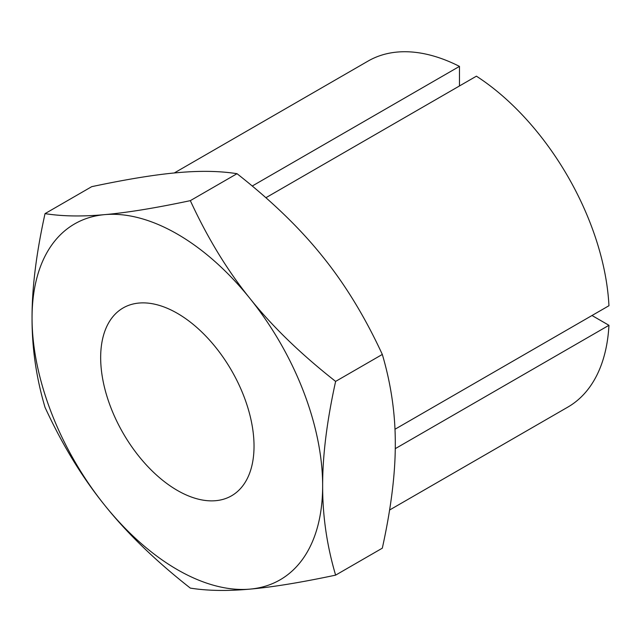 <?xml version="1.0" encoding="UTF-8"?>
<svg xmlns="http://www.w3.org/2000/svg" width="641" height="641" viewBox="0 0 641 641"><rect width="100%" height="100%" fill="white"/><g stroke="black" fill="none" stroke-linecap="round" stroke-linejoin="round"><path stroke-width="0.96" d="M177.349 313.329A108.449 62.61 60 0 1 248.195 408.894A108.449 62.61 60 0 1 231.569 495.789A108.449 62.61 60 0 1 177.349 490.421A108.449 62.61 60 0 1 106.502 394.856A108.449 62.61 60 0 1 123.12 307.952A108.449 62.61 60 0 1 177.349 313.329M190.329 200.649C155.587 208.021 127.046 212.684 104.699 214.631C82.168 216.69 62.273 216.354 45.03 213.629C36.281 253.331 31.954 288.121 32.05 317.984C31.954 347.959 36.281 377.749 45.03 407.364C62.273 444.742 82.168 477.361 104.699 505.228C127.046 533.2 155.587 560.827 190.329 588.109C207.572 590.842 227.467 591.17 249.998 589.119C272.345 587.164 300.885 582.501 335.62 575.137L382.316 548.175C391.058 508.473 395.385 473.683 395.297 443.82C395.385 413.846 391.058 384.047 382.316 354.441L335.62 381.403C300.885 354.12 272.345 326.493 249.998 298.522C227.467 270.654 207.572 238.035 190.329 200.649L237.018 173.695C271.752 200.978 300.292 228.605 322.647 256.576C345.179 284.436 365.066 317.063 382.316 354.441M45.03 213.629L91.719 186.667C126.453 179.304 155.002 174.64 177.349 172.685C199.88 170.634 219.775 170.963 237.018 173.695M335.62 575.137C326.878 545.523 322.551 515.733 322.647 485.758C322.551 455.895 326.878 421.105 335.62 381.403M322.647 485.758A205.481 118.633 -120 0 0 249.998 298.522A205.481 118.633 -120 0 0 104.699 214.631A205.481 118.633 -120 0 0 32.05 317.984A205.481 118.633 -120 0 0 104.699 505.228A205.481 118.633 -120 0 0 249.998 589.119A205.481 118.633 -120 0 0 322.647 485.758M252.242 186.026L459.469 66.384L459.469 85.958M394.968 429.262L608.95 305.725A199.776 115.34 -120 0 0 476.415 76.175L265.887 197.724M591.996 315.508L608.95 325.299L395.257 448.668M389.592 510.012L567.83 407.107A199.776 115.34 -120 0 0 608.95 325.299M459.469 66.384A199.776 115.34 -120 0 0 368.054 61.087L174.264 172.974"/></g></svg>
